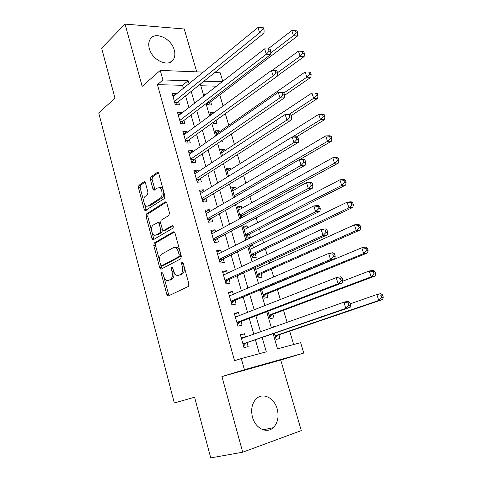 <?xml version="1.0" encoding="UTF-8"?>
<svg xmlns="http://www.w3.org/2000/svg" width="482" height="482" viewBox="0 0 482 482"><rect width="100%" height="100%" fill="white"/><g stroke="black" fill="none" stroke-linecap="round" stroke-linejoin="round"><path stroke-width="0.72" d="M161.789 272.354L161.41 274.071L166.844 294.478L167.899 295.93L168.423 295.906L188.287 286.483L188.89 283.94L183.124 262.81L181.961 261.84L181.551 263.63L182.292 266.341C183.112 270.294 182.491 273.005 180.425 274.475L178.756 275.306L176.9 275.409C175.37 274.77 174.255 273.246 173.544 270.83L172.827 268.155L171.7 267.191L171.303 268.944L172.026 271.613C172.827 275.499 172.231 278.15 170.236 279.578L168.628 280.385L166.874 280.482C165.38 279.867 164.284 278.355 163.585 275.945L162.88 273.312L161.789 272.354M183.16 262.943L183.973 266.076L182.292 266.341M149.318 48.543C152.21 60.539 169.062 67.86 173.496 59.376C175.002 56.816 175.255 53.707 174.255 50.056C171.387 38.259 154.535 30.703 149.998 39.512C148.607 42 148.378 45.013 149.318 48.543M252.49 417.201C255.321 428.341 266.739 433.999 273.21 427.721C277.783 423.033 279.114 416.767 277.198 408.929C274.312 397.831 262.798 392.131 256.231 398.819C251.929 403.41 250.682 409.537 252.49 417.201M145.456 182.937L144.606 181.72L143.955 181.798L138.955 185.317L138.461 187.829L144.214 209.465L145.1 210.718L164.338 198.572L164.886 195.969L158.789 173.604L157.927 172.387L157.222 172.466L150.896 176.918L150.372 179.491L152.915 188.902L153.788 190.143L157.602 187.944L159.428 187.751C162.392 188.721 163.085 196.529 160.343 198.042L148.107 206.049L146.45 206.224C143.582 205.326 142.829 197.662 145.456 196.15L147.444 194.806L147.962 192.27L145.456 182.937M183.407 88.296L182.545 85.302L157.451 84.663L162.94 79.952L160.253 70.414L203.247 72.119M242.717 452.206L301.286 430.595L280.723 360.042L221.931 376.562L242.717 452.206L210.742 457.9L194.583 397.216L174.315 402.982L98.726 112.933L114.981 98.244L101.636 48.14L125.061 24.1L142.166 86.344L160.253 70.414M221.931 376.562L244.422 369.706L241.283 358.542L266.299 351.848L262.208 337.653M157.451 84.663L234.553 360.723L241.283 358.542M154.306 242.934L153.782 245.404L159.723 267.733L160.723 269.119L161.277 269.089L180.75 258.81L181.334 256.249L175.032 233.143L174.05 231.788L173.4 231.836L154.306 242.934L155.969 242.717L155.445 245.187L159.65 260.973M151.914 231.938L153.571 238.156L151.908 238.367L146.058 216.394L146.57 213.9L165.248 201.91L165.928 201.85L165.248 201.91M164.977 230.269L163.253 230.45L162.301 229.125L160.584 222.756L161.127 220.214L168.929 215.418L169.489 212.827L166.844 203.133L165.928 201.85M163.874 230.402L172.526 225.504C173.412 226.359 173.502 227.275 172.803 228.251L153.427 239.644L152.848 239.687L151.908 238.367M196.728 71.86L184.232 28.992L125.061 24.1M207.103 102.823L207.724 104.943L211.622 104.968L210.688 101.774M213.906 112.752L213.767 112.288L210.556 114.65M212.881 122.621L213.104 123.374L217.002 123.32L216.111 120.289M219.479 131.779L219.165 130.712L215.912 132.996M219.726 141.955L222.431 141.865L222.003 140.401M224.992 150.601L224.624 149.336L221.316 151.529M230.565 169.616L230.131 168.152L226.781 170.26M236.192 188.836L235.704 187.161L232.306 189.179M241.88 208.26L241.331 206.374L237.885 208.302M244.247 216.334L243.741 214.604M247.634 227.89L247.019 225.793L243.524 227.625M247.019 225.793L243.133 226.281L246.579 238.078L250.459 237.542L249.453 234.107M253.448 247.736L252.767 245.416L249.224 247.152M248.947 246.2L252.363 257.918L256.243 257.292L255.225 253.821M255.201 267.63L258.219 277.969L262.094 277.252L261.063 273.746M259.322 267.793L258.798 265.998M261.527 289.314L264.13 298.238L268.004 297.43L266.962 293.887M267.932 311.252L270.113 318.729L273.981 317.831L272.926 314.246M245.458 337.093L244.507 333.755L240.361 334.755L244.019 347.691L248.164 346.624L247.097 342.865M239.343 315.565L238.476 312.499L234.324 313.396L237.939 326.187L242.085 325.223L241.03 321.5M233.3 294.285L232.505 291.477L228.354 292.279L231.926 304.925L236.078 304.064L235.035 300.382M227.329 273.24L226.606 270.691L222.449 271.396L225.986 283.898L230.137 283.133L229.107 279.494M221.419 252.435L220.768 250.134L216.611 250.748L220.105 263.112L224.263 262.437L223.238 258.84M215.581 231.854L214.996 229.8L210.833 230.324L214.291 242.548L218.448 241.976L217.442 238.415M209.803 211.508L209.284 209.694L205.121 210.122L208.543 222.214L212.701 221.732L211.706 218.213M204.085 191.378L203.639 189.8L199.476 190.143L202.856 202.103L207.019 201.711L206.031 198.229M198.433 171.478L198.054 170.122L193.885 170.381L197.234 182.214L201.398 181.907L200.416 178.46M192.842 151.788L192.523 150.661L188.36 150.83L191.667 162.536L195.837 162.314L194.867 158.909M187.317 132.309L187.058 131.405L182.889 131.496L186.166 143.07L190.33 142.931L189.372 139.563M181.847 113.041L181.648 112.354L177.484 112.36L180.72 123.814L184.889 123.76L183.943 120.422M259.4 353.698L255.472 339.973M253.797 334.134L249.278 318.361M247.561 312.348L243.163 296.984M241.392 290.815L237.108 275.855M235.3 269.528L231.125 254.96M229.269 248.483L225.215 234.3M223.311 227.667L219.364 213.869M217.418 207.091L213.574 193.662M211.592 186.739L207.85 173.677M205.832 166.615L202.193 153.909M200.132 146.715L196.596 134.358M194.493 127.025L191.059 115.017M188.92 107.558L185.576 95.882M176.436 93.978L176.298 93.502L172.128 93.43L175.334 104.763L179.503 104.787L178.563 101.491M293.665 344.528L289.706 331.164M287.091 322.331L283.524 310.281M280.343 299.521L277.409 289.628M273.668 276.987L271.366 269.197M269.577 263.166L269.034 261.34M267.076 254.725L265.383 248.989M263.552 242.82L262.57 239.5M260.563 232.728L259.461 229.004M257.599 222.702L256.177 217.912M254.128 210.983L253.61 209.23M251.706 202.795L249.863 196.578M245.874 183.112L243.621 175.484M240.108 163.633L237.445 154.638M234.403 144.365L231.348 134.032M228.757 125.296L225.317 113.656M223.052 106.022L219.762 94.906M216.508 86.164L200.837 85.766M274.409 333.448L276.156 339.442L280.018 338.454L278.958 334.827M276.409 326.121L272.523 326.989L272.655 327.447M252.767 245.416L249.586 245.886M241.331 206.374L237.439 206.778L240.777 218.213M235.704 187.161L231.812 187.48L234.626 197.12M230.131 168.152L226.239 168.387L228.54 176.267M224.624 149.336L220.726 149.498L222.521 155.65M219.165 130.712L215.267 130.797L216.575 135.267M213.767 112.288L209.869 112.294L210.688 115.114M206.386 94.014L204.525 93.978L204.874 95.183M214.731 72.571L220.208 72.788L222.756 81.325M273.155 333.875L277.518 348.848L300.641 342.666L303.744 353.065L244.422 369.706M280.723 360.042L303.744 353.065M189.004 83.729L188.131 80.711L162.94 79.952M260.509 331.755L255.918 315.831M254.165 309.763L249.694 294.255M247.899 288.031L243.549 272.933M241.705 266.546L237.469 251.845M235.584 245.302L231.456 230.999M229.528 224.305L225.516 210.381M223.546 203.543L219.641 189.992M217.623 183.009L213.827 169.833M211.773 162.711L208.079 149.896M205.983 142.636L202.392 130.176M200.265 122.783L196.77 110.673M194.601 103.148L191.209 91.381M200.343 84.073L203.82 96.002M206.043 103.624L209.622 115.903M211.803 123.392L215.484 136.026M217.629 143.383L221.419 156.373M223.521 163.597L227.42 176.96M229.48 184.04L233.487 197.777M235.505 204.717L239.626 218.84M241.603 225.624L245.832 240.144M247.766 246.778L252.116 261.696M254.002 268.179L258.473 283.5M260.316 289.821L264.901 305.564M266.697 311.721L271.408 327.893M222.214 81.741L203.952 81.193M182.545 85.302L188.131 80.711M276.385 326.055L272.637 327.38M244.507 333.755L240.488 335.201M238.476 312.499L234.511 314.071M232.505 291.477L228.607 293.17M226.606 270.691L222.762 272.499M220.768 250.134L216.978 252.056M214.996 229.8L211.261 231.836M209.284 209.694L205.609 211.833M203.639 189.8L200.012 192.053M198.054 170.122L194.481 172.478M192.523 150.661L189.004 153.119M187.058 131.405L183.588 133.96M181.648 112.354L178.232 115.005M176.298 93.502L172.93 96.255M169.031 280.313L168.628 280.385M172.026 271.613L173.701 271.342C174.502 275.222 173.9 277.873 171.905 279.295L170.291 280.102M179.087 275.252L178.756 275.306M183.973 266.076C184.799 270.016 184.172 272.728 182.106 274.192L180.437 275.029M163.934 277.023L168.507 294.171L169.303 295.484M174.412 232.023L155.969 242.717M160.819 265.335L162.066 268.667M160.627 264.859L161.717 265.805L178.774 256.713L179.177 254.918L178.406 252.074C177.713 249.742 176.635 248.26 175.171 247.634L173.183 247.76L161.609 254.171C159.681 255.659 159.102 258.304 159.891 262.1L160.627 264.859M163.073 265.594L161.717 265.805M174.864 247.531L176.858 247.399C178.322 248.025 179.4 249.507 180.093 251.833L180.864 254.677L180.461 256.46L163.38 265.546M151.8 231.511L147.721 216.219L146.058 216.394M166.332 202.139L148.233 213.731L147.721 216.219M165.549 230.203L172.924 225.835M153.246 225.046C150.511 226.462 151.366 234.36 154.354 235.24L155.939 235.108L160.283 232.529L160.825 230.004L159.114 223.654L158.186 222.347L153.246 225.046M162.386 229.396L161.958 232.33L157.608 234.903M160.699 223.19L159.855 222.16L159.205 222.232M153.571 238.156L154.138 239.229M148.076 206.067L149.775 205.892L148.107 206.049M159.403 187.745L161.115 187.625C164.079 188.589 164.772 196.385 162.03 197.897L149.775 205.892M158.373 172.737L152.571 176.804L152.053 179.382L155.035 189.679M144.413 203.814L146.341 210.248M145.052 182.082L140.611 185.196L140.117 187.703L143.895 201.868M275.626 337.623L277.885 335.195L382.696 299.509L378.762 300.455L376.858 294.526L350.197 303.841M275.095 335.803L378.762 300.455L381.702 297.593L383.274 297.219L382.509 294.851L380.937 295.219L381.702 297.593M380.937 295.219L376.858 294.526L380.792 293.616L382.509 294.851M383.274 297.219L382.696 299.509M242.976 343.997L350.095 307.353L345.829 308.378L242.952 343.907M348.854 305.407L345.829 308.378L343.895 302.19L348.167 301.202L349.787 302.527L348.076 302.931L348.854 305.407L350.565 304.998L349.787 302.527M241.428 338.521L343.895 302.19L348.076 302.931M246.031 343.226L243.555 346.034M241.042 337.153L243.518 337.78M350.095 307.353L350.565 304.998M269.649 317.132L271.866 314.644L375.11 276.041L371.164 276.867L369.278 271.011L342.702 281.199M269.064 315.126L371.164 276.867L374.074 273.999L375.653 273.674L374.894 271.336L373.315 271.655L374.074 273.999M373.315 271.655L369.278 271.011L373.225 270.221L374.894 271.336M375.653 273.674L375.11 276.041M262.762 289.116L262.226 289.019M263.732 296.858L265.919 294.309L367.615 252.863L363.657 253.568L361.795 247.79L261.612 289.598M263.094 294.671L363.657 253.568L366.543 250.7L368.127 250.423L367.38 248.116L365.796 248.387L366.543 250.7M365.796 248.387L361.795 247.79L365.754 247.115L367.38 248.116M368.127 250.423L367.615 252.863M256.538 269.052L255.574 268.908M257.876 276.801L260.033 274.198L360.217 229.974L356.246 230.565L354.409 224.859L255.725 269.42M257.189 274.445L356.246 230.565L359.102 227.691L360.693 227.462L359.958 225.178L358.367 225.401L359.102 227.691M358.367 225.401L354.409 224.859L358.379 224.299L359.958 225.178M360.693 227.462L360.217 229.974M250.393 249.218L249.809 249.146M252.086 256.96L254.213 254.303L352.902 207.368L348.926 207.844L347.106 202.205L249.899 249.459M251.351 254.43L348.926 207.844L351.758 204.964L353.354 204.778L352.625 202.524L351.029 202.705L351.758 204.964M351.029 202.705L347.106 202.205L351.089 201.759L352.625 202.524M353.354 204.778L352.902 207.368M236.927 322.597L239.982 321.904L342.407 282.868L338.129 283.759L236.885 322.446M341.129 280.783L338.129 283.759L336.219 277.656L340.503 276.795L342.075 277.987L340.358 278.337L341.129 280.783L342.841 280.428L342.075 277.987M235.379 317.12L336.219 277.656L340.358 278.337M239.982 321.904L237.542 324.778M235.059 315.999L237.084 316.451M342.407 282.868L342.841 280.428M230.944 301.437L234.005 300.81L334.821 258.695L330.532 259.461L230.884 301.226M333.502 256.478L330.532 259.461L328.646 253.436L332.935 252.707L334.46 253.773L332.743 254.068L333.502 256.478L335.219 256.177L334.46 253.773M229.396 295.96L328.646 253.436L332.743 254.068M234.005 300.81L231.601 303.762M229.143 295.074L230.733 295.388M334.821 258.695L335.219 256.177M225.028 280.512L228.088 279.958L327.326 234.842L323.03 235.475L224.949 280.247M325.971 232.487L323.03 235.475L321.169 229.528L325.471 228.926L326.947 229.866L325.223 230.107L325.971 232.487L327.694 232.24L326.947 229.866M223.479 275.035L321.169 229.528L325.223 230.107M228.088 279.958L225.721 282.976M223.293 274.385L224.461 274.577M327.326 234.842L327.694 232.24M219.171 259.816L222.238 259.334L319.934 211.291L315.626 211.803L219.081 259.497M318.542 208.808L315.626 211.803L313.788 205.928L318.096 205.446L319.53 206.26L317.801 206.459L318.542 208.808L320.265 208.61L319.53 206.26M217.629 254.345L313.788 205.928L317.801 206.459M222.238 259.334L219.913 262.419M217.509 253.924L218.262 254.026M319.934 211.291L320.265 208.61M246.356 237.331L248.453 234.62L345.684 185.04L341.69 185.401L339.9 179.834L244.133 229.715M245.567 234.632L341.69 185.401L344.503 182.515L346.1 182.377L345.377 180.154L343.78 180.286L344.503 182.515M343.78 180.286L339.9 179.834L343.889 179.497L345.377 180.154M346.1 182.377L345.684 185.04M213.387 239.349L216.454 238.933L312.631 188.034L308.311 188.426L213.279 238.976M311.203 185.431L308.311 188.426L306.498 182.63L310.818 182.268L312.203 182.961L310.474 183.112L311.203 185.431L312.932 185.281L312.203 182.961M211.839 233.878L306.498 182.63L310.474 183.112M216.454 238.933L214.159 242.085M211.785 233.68L212.134 233.722M312.631 188.034L312.932 185.281M240.687 217.906L242.753 215.141L338.551 162.976L334.55 163.229L332.779 157.728L238.433 210.176M239.855 215.038L334.55 163.229L337.334 160.343L338.936 160.247L338.225 158.048L336.623 158.144L337.334 160.343M336.623 158.144L332.779 157.728L336.779 157.506L338.225 158.048M338.936 160.247L338.551 162.976M207.664 219.111L210.73 218.762L305.419 165.073L301.093 165.35L207.543 218.677M303.961 162.35L301.093 165.35L299.304 159.626L303.636 159.379L304.973 159.958L303.238 160.06L303.961 162.35L305.69 162.247L304.973 159.958M206.121 213.64L299.304 159.626L303.238 160.06M210.73 218.762L208.477 221.973M305.419 165.073L305.69 162.247M299.708 159.602L331.502 141.184L327.495 141.328L325.742 135.894L232.794 190.842M234.198 195.656L327.495 141.328L330.254 138.442L331.863 138.388L331.158 136.213L329.549 136.261L330.254 138.442M329.549 136.261L325.742 135.894L329.754 135.773L331.158 136.213M331.863 138.388L331.502 141.184M202.006 199.09L205.073 198.807L298.304 142.401L293.966 142.564L201.868 198.608M296.81 139.557L293.966 142.564L292.2 136.912L296.538 136.78L297.834 137.243L296.099 137.298L296.81 139.557L298.545 139.503L297.834 137.243M200.458 193.625L292.2 136.912L296.099 137.298M205.073 198.807L202.85 202.078M298.304 142.401L298.545 139.503M296.617 136.81L324.543 119.65L320.518 119.693L318.789 114.324L227.209 171.719M292.67 136.894L320.518 119.693L323.259 116.801L324.868 116.789L324.175 114.644L322.566 114.65L323.259 116.801M322.566 114.65L318.789 114.324L322.813 114.306L324.175 114.644M324.868 116.789L324.543 119.65M196.403 179.286L199.476 179.069L291.273 120.012L286.929 120.06L196.252 178.756M289.748 117.054L286.929 120.06L285.181 114.481L290.785 114.812L289.043 114.818L289.748 117.054L291.483 117.042L290.785 114.812M194.861 173.821L285.181 114.481L289.043 114.818M199.476 179.069L197.409 182.202M291.273 120.012L291.483 117.042M291.05 115.662L317.662 98.37L313.631 98.316L311.92 93.008L221.684 152.788M288.923 114.463L313.631 98.316L316.349 95.418L317.963 95.448L317.277 93.327L315.662 93.297L316.349 95.418M315.662 93.297L317.277 93.327M317.963 95.448L317.662 98.37M190.866 159.693L193.939 159.542L284.332 97.9L279.982 97.84L190.703 159.114M282.771 94.827L279.982 97.84L278.253 92.327L283.82 92.658L282.078 92.622L282.771 94.827L284.513 94.864L283.82 92.658M189.324 154.24L278.253 92.327L282.078 92.622M193.939 159.542L192.029 162.518M284.332 97.9L284.513 94.864M284.476 95.43L310.86 77.349L306.823 77.192L305.136 71.951L216.219 134.056M283.922 92.984L306.823 77.192L309.522 74.294L311.137 74.361L310.456 72.264L308.842 72.192L309.522 74.294M308.842 72.192L310.456 72.264M311.137 74.361L310.86 77.349M185.383 140.316L188.456 140.22L277.469 76.06L273.113 75.891L185.208 139.684M275.885 72.878L273.113 75.891L271.414 70.45L276.945 70.776L275.198 70.703L275.885 72.878L277.626 72.957L276.945 70.776M183.847 134.864L271.414 70.45L275.198 70.703M188.456 140.22L186.691 143.052M277.469 76.06L277.626 72.957M277.487 75.794L304.142 56.569L300.099 56.316L298.43 51.134L272.107 70.48M213.454 123.368L214.671 121.331M277.542 72.686L300.099 56.316L302.774 53.418L304.389 53.526L303.72 51.454L302.1 51.345L302.774 53.418M298.43 51.134L302.1 51.345M304.389 53.526L304.142 56.569M179.967 121.145L183.04 121.109L270.697 54.49L266.335 54.219L179.774 120.464M269.077 51.2L270.824 51.315L270.149 49.17L268.402 49.05L269.077 51.2L266.335 54.219L264.654 48.839L178.424 115.692M183.04 121.109L181.401 123.808M270.697 54.49L270.824 51.315M268.402 49.05L264.654 48.839M208.224 104.949L209.778 102.461L297.502 36.036L293.454 35.686L291.803 30.571L267.884 49.019M270.757 52.984L293.454 35.686L296.105 32.788L297.725 32.933L297.063 30.884L295.442 30.74L296.105 32.788M291.803 30.571L295.442 30.74M297.725 32.933L297.502 36.036M174.605 102.172L177.677 102.202L264.009 33.18L259.635 32.806L174.4 101.449M262.359 29.788L264.106 29.944L263.443 27.817L261.69 27.661L262.359 29.788L259.635 32.806L257.978 27.492L173.062 96.731M177.677 102.202L176.153 104.769M264.009 33.18L264.106 29.944M261.69 27.661L257.978 27.492M163.012 273.812L161.41 274.071M183.238 263.365L181.551 263.63M172.966 268.679L171.303 268.944M171.905 279.295L170.236 279.578M182.106 274.192L180.425 274.475M168.507 294.171L166.844 294.478M173.984 231.77L173.4 231.836M161.386 267.474L159.723 267.733M155.445 245.187L153.782 245.404M180.461 256.46L178.774 256.713M180.864 254.677L179.177 254.918M180.093 251.833L178.406 252.074M148.233 213.731L146.57 213.9M172.49 225.492L172.068 225.54M161.958 232.33L160.283 232.529M162.5 229.806L160.825 230.004M160.777 223.467L159.114 223.654M162.03 197.897L160.343 198.042M154.589 188.775L152.915 188.902M152.053 179.382L150.372 179.491M152.571 176.804L150.896 176.918M157.994 172.417L157.222 172.466M145.877 209.302L144.214 209.465M140.117 187.703L138.461 187.829M140.611 185.196L138.955 185.317M144.666 181.744L143.955 181.798M277.427 335.514L275.18 336.081M277.885 335.195L275.12 335.888M243.03 344.196L245.585 343.552M271.42 314.975L269.167 315.487M271.866 314.644L269.107 315.27M265.474 294.659L263.22 295.117M265.919 294.309L263.154 294.876M259.599 274.553L257.34 274.963M260.033 274.198L257.261 274.698M253.779 254.671L251.526 255.026M254.213 254.303L251.441 254.737M236.987 322.82L239.542 322.241M231.011 301.684L233.565 301.166M225.1 280.783L227.661 280.325M219.256 260.111L221.816 259.714M248.025 234.999L245.766 235.3M248.453 234.62L245.675 234.993M213.478 239.675L216.038 239.325M242.332 215.532L240.072 215.785M242.753 215.141L239.976 215.454M207.76 219.455L210.321 219.165M235.975 196.337L234.433 196.475M236.722 195.903L234.33 196.12M202.109 199.458L204.669 199.223M196.517 179.672L199.078 179.491M190.98 160.108L193.547 159.976M185.51 140.75L188.07 140.666M180.093 121.597L182.66 121.566M209.399 102.913L207.127 102.901M209.778 102.461L207.597 102.443M174.737 102.648L177.298 102.666M173.496 59.376L170.158 62.311M273.21 427.721L263.142 429.793M168.67 295.785L167.899 295.93M161.416 269.01L160.723 269.119M176.858 247.399L175.171 247.634M159.855 222.16L158.186 222.347M153.487 239.608L152.848 239.687M161.115 187.625L159.428 187.751M154.421 190.095L153.788 190.143M145.703 210.664L145.1 210.718"/></g></svg>
